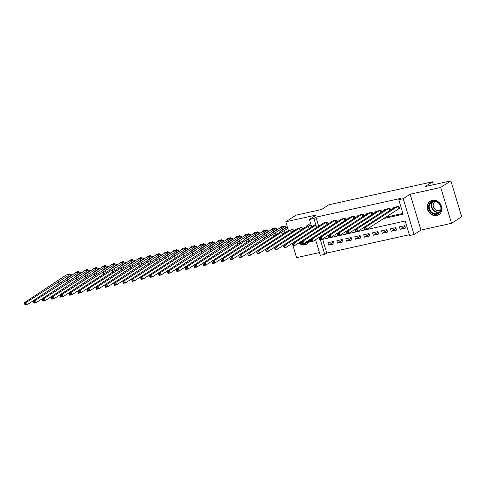<?xml version="1.0" encoding="UTF-8"?>
<svg xmlns="http://www.w3.org/2000/svg" width="486" height="486" viewBox="0 0 486 486"><rect width="100%" height="100%" fill="white"/><g stroke="black" fill="none" stroke-linecap="round" stroke-linejoin="round"><path stroke-width="0.73" d="M298.702 243.006A7.983 7.035 -123 0 0 305.074 244.701A7.983 7.035 -123 0 0 307.14 243.838A7.983 7.035 -123 0 0 309.983 239.501M436.811 215.511A7.983 7.035 -123 0 0 438.87 214.648A7.983 7.035 -123 0 0 441.045 205.232A7.983 7.035 -123 0 0 432.242 200.39A7.983 7.035 -123 0 0 430.177 201.253A7.983 7.035 -123 0 0 428.008 210.669A7.983 7.035 -123 0 0 436.811 215.511M322.637 239.312L326.78 253.036L324.751 254.354L320.286 255.344L315.56 239.701M293.009 245.764L296.594 257.641L319.448 252.58M311.696 226.907L309.454 219.478L316.356 215L285.768 221.78L295.919 215.195L321.592 209.502L328.901 204.764L432.504 181.807L425.195 186.551L450.874 180.859L461.7 216.726L451.549 223.311L440.723 187.444L410.135 194.224L403.234 198.701L414.06 234.568L409.595 235.552L405.203 221.015L320.359 239.817L324.751 254.354M410.135 194.224L420.961 230.091L451.549 223.311M420.961 230.091L414.06 234.568M326.78 253.036L409.352 234.744M285.768 221.78L288.38 230.431M450.874 180.859L440.723 187.444M328.001 223.955L327.449 222.12L322.09 223.311L322.261 223.87M336.938 221.981L336.379 220.146L331.021 221.33L331.191 221.889M345.868 220L345.315 218.165L339.957 219.35L340.121 219.909M354.798 218.02L354.245 216.185L348.887 217.376L349.051 217.928M363.728 216.039L363.176 214.205L357.817 215.395L357.988 215.954M372.659 214.065L372.106 212.23L366.748 213.415L366.918 213.974M381.589 212.084L381.036 210.25L375.678 211.434L375.848 211.993M390.519 210.104L389.966 208.269L384.608 209.46L384.778 210.019M404.905 226.184L400.124 229.289L405.482 228.098L404.753 225.68L399.395 226.865L400.124 229.289M395.975 228.165L391.194 231.269L396.552 230.078L395.823 227.655L390.465 228.845L391.194 231.269M387.044 230.145L382.263 233.244L387.621 232.059L386.892 229.635L381.534 230.826L382.263 233.244M378.114 232.126L373.333 235.224L378.691 234.039L377.956 231.615L372.598 232.8L373.333 235.224M369.184 234.1L364.403 237.204L369.761 236.014L369.026 233.596L363.668 234.781L364.403 237.204M360.248 236.081L355.473 239.185L360.831 237.994L360.096 235.57L354.737 236.761L355.473 239.185M351.317 238.061L346.536 241.159L351.894 239.975L351.165 237.551L345.807 238.735L346.536 241.159M342.387 240.035L337.606 243.14L342.964 241.955L342.235 239.531L336.877 240.716L337.606 243.14M333.305 241.506L327.947 242.696L328.676 245.12L334.034 243.929L333.305 241.506M383.333 218.621L403.155 214.229L398.769 199.691L400.798 198.373L315.949 217.175L318.676 226.197M385.362 217.309L402.912 213.415M398.07 209.059L399.632 208.713L398.897 206.289L393.538 207.479L393.709 208.038M433.384 184.735L432.504 181.807M309.454 219.478L313.92 218.487L316.647 227.509M315.949 217.175L313.92 218.487M398.769 199.691L403.234 198.701M333.457 242.016L328.676 245.12M399.516 208.33L366.644 229.447L364.415 229.945L363.68 227.521L395.106 207.133M364.044 228.444L363.68 227.521L365.915 227.029L366.644 229.447L365.229 229.216L364.937 228.244L364.044 228.444L364.336 229.41L365.229 229.216M397.335 206.635L365.915 227.029L364.937 228.244M364.415 229.945L364.336 229.41M432.874 201.198A6.913 6.087 57 0 1 440.881 206.404A6.913 6.087 57 0 1 436.829 214.283A6.913 6.087 57 0 1 428.822 209.077A6.913 6.087 57 0 1 432.874 201.198M436.884 213.664A6.397 5.638 -123 0 0 438.536 212.977A6.397 5.638 -123 0 0 440.273 205.426A6.397 5.638 -123 0 0 433.226 201.55A6.397 5.638 -123 0 0 431.574 202.243A6.397 5.638 -123 0 0 429.831 209.788A6.397 5.638 -123 0 0 436.884 213.664M440.711 209.94A5.036 4.441 57 0 1 440.571 210.037A5.036 4.441 57 0 1 439.265 210.578A5.036 4.441 57 0 1 433.712 207.528A5.036 4.441 57 0 1 435.085 201.581A5.036 4.441 57 0 1 435.231 201.49M431.07 200.773A7.934 6.992 -123 0 0 430.535 201.083A7.934 6.992 -123 0 0 428.379 210.444A7.934 6.992 -123 0 0 437.121 215.249A7.934 6.992 -123 0 0 439.168 214.393A7.934 6.992 -123 0 0 439.678 214.028M308.993 240.145A6.913 6.087 57 0 1 303.015 243.547M301.727 243.231A6.913 6.087 57 0 1 299.88 242.241M300.5 241.84A6.397 5.638 -123 0 0 301.472 242.405M304.692 242.933A6.397 5.638 -123 0 0 306.806 242.162A6.397 5.638 -123 0 0 308.367 240.552M299.066 242.769A7.934 6.992 -123 0 0 307.438 243.583A7.934 6.992 -123 0 0 307.942 243.219M363.692 227.551L357.714 231.427L355.479 231.925L354.75 229.501L386.17 209.114M355.114 230.419L354.75 229.501L356.985 229.003L357.714 231.427L356.299 231.19L356.007 230.224L355.114 230.419L355.406 231.391L356.299 231.19M388.405 208.615L356.985 229.003L356.007 230.224M355.479 231.925L355.406 231.391M354.762 229.532L348.784 233.408L346.548 233.9L345.819 231.476L377.239 211.088M346.178 232.399L345.819 231.476L348.049 230.984L348.784 233.408L347.368 233.171L347.071 232.199L346.178 232.399L346.475 233.371L347.368 233.171M379.475 210.596L348.049 230.984L347.071 232.199M346.548 233.9L346.475 233.371M345.825 231.506L339.854 235.388L337.618 235.88L336.889 233.456L368.309 213.068M337.248 234.38L336.889 233.456L339.119 232.964L339.854 235.388L338.432 235.151L338.141 234.179L337.248 234.38L337.539 235.346L338.432 235.151M370.545 212.576L339.119 232.964L338.141 234.179M337.618 235.88L337.539 235.346M336.895 233.487L330.923 237.362L328.688 237.861L327.959 235.437L359.379 215.049M328.317 236.354L327.959 235.437L330.188 234.938L330.923 237.362L329.502 237.125L329.21 236.16L328.317 236.354L328.609 237.326L329.502 237.125M361.614 214.551L330.188 234.938L329.21 236.16M328.688 237.861L328.609 237.326M327.965 235.467L321.987 239.343L319.758 239.841L319.029 237.417L350.449 217.029M319.387 238.334L319.029 237.417L321.258 236.919L321.987 239.343L320.572 239.106L320.28 238.14L319.387 238.334L319.679 239.306L320.572 239.106M352.678 216.531L321.258 236.919L320.28 238.14M319.758 239.841L319.679 239.306M319.035 237.447L313.057 241.323L310.827 241.815L310.092 239.391L341.518 219.004M310.457 240.315L310.092 239.391L312.328 238.899L313.057 241.323L311.641 241.086L311.35 240.114L310.457 240.315L310.748 241.287L311.641 241.086M343.748 218.512L312.328 238.899L311.35 240.114M310.827 241.815L310.748 241.287M310.104 239.422L304.127 243.304L301.897 243.796L301.162 241.372L332.588 220.984M301.527 242.295L301.162 241.372L303.398 240.88L304.127 243.304L302.711 243.067L302.42 242.095L301.527 242.295L301.818 243.261L302.711 243.067M334.818 220.492L303.398 240.88L302.42 242.095M301.897 243.796L301.818 243.261M301.174 241.402L295.196 245.278L292.967 245.776L292.232 243.352L323.658 222.965M292.596 244.27L292.232 243.352L294.467 242.854L295.196 245.278L293.781 245.041L293.489 244.075L292.596 244.27L292.888 245.242L293.781 245.041M325.887 222.466L294.467 242.854L293.489 244.075M292.967 245.776L292.888 245.242M292.244 243.383L286.266 247.259L284.031 247.751L283.302 245.333L315.05 224.732M283.66 246.25L283.302 245.333L285.531 244.835L286.266 247.259L284.851 247.022L284.553 246.056L283.66 246.25L283.958 247.222L284.851 247.022M315.924 225.115L285.531 244.835L284.553 246.056M284.031 247.751L283.958 247.222M311.411 227.096L310.809 225.097L308.349 226.215L276.601 246.815L277.336 249.239L275.1 249.731L274.371 247.307L306.119 226.713L306.338 226.087L310.615 223.317M274.73 248.231L274.371 247.307L276.601 246.815L275.623 248.03L274.73 248.231L275.027 249.197L275.92 249.002L275.623 248.03M283.308 245.363L277.336 249.239L275.92 249.002M275.1 249.731L275.027 249.197M302.48 229.07L301.873 227.077L299.419 228.195L267.671 248.796L268.406 251.213L266.17 251.712L265.441 249.288L297.189 228.687L297.408 228.068M265.799 250.211L265.441 249.288L267.671 248.796L266.692 250.011L265.799 250.211L266.091 251.177L266.984 250.983L266.692 250.011M274.377 247.338L268.406 251.213L266.984 250.983M266.17 251.712L266.091 251.177M293.544 231.05L292.943 229.058L290.488 230.176L258.74 250.77L259.475 253.194L257.24 253.692L256.511 251.268L288.253 230.668L288.477 230.048M256.869 252.185L256.511 251.268L258.74 250.77L257.762 251.991L256.869 252.185L257.161 253.157L258.054 252.957L257.762 251.991M265.447 249.318L259.475 253.194L258.054 252.957M257.24 253.692L257.161 253.157M287.815 228.566L281.558 232.15L249.81 252.75L250.539 255.174L248.31 255.666L247.574 253.242L279.322 232.648L279.547 232.022L287.335 226.974M284.614 233.031L284.012 231.038M247.939 254.166L247.574 253.242L249.81 252.75L248.832 253.971L247.939 254.166L248.231 255.138L249.124 254.937L248.832 253.971M256.517 251.298L250.539 255.174L249.124 254.937M248.31 255.666L248.231 255.138M286.594 227.454A3.226 1.446 77.5 0 0 285.215 226.488L283.514 226.865A3.226 1.446 77.5 0 0 283.289 226.962L282.22 227.199A3.226 1.446 -102.5 0 1 282.445 227.102A3.226 1.446 -102.5 0 1 282.955 227.181M285.215 226.488A3.226 1.446 77.5 0 0 284.99 226.585L240.88 254.731L241.609 257.155L239.379 257.647L238.644 255.223L280.525 227.576A3.226 1.446 77.5 0 1 280.75 227.478L282.445 227.102M275.684 235.011L275.082 233.013M280.89 231.154A2.223 0.996 -102.5 0 1 281.266 230.51L285.367 227.849A1.895 0.851 77.5 0 1 285.501 227.788A1.895 0.851 77.5 0 1 285.908 227.898M282.238 230.279A7.831 3.517 -102.5 0 1 282.19 230.115A1.895 0.851 77.5 0 0 282.129 229.945L282.117 229.957M239.009 256.146L238.644 255.223L240.88 254.731L239.902 255.946L239.009 256.146L239.3 257.112L240.193 256.918L239.902 255.946M284.134 228.651A3.226 1.446 -102.5 0 1 284.261 228.967M247.587 253.273L241.609 257.155L240.193 256.918M239.379 257.647L239.3 257.112M277.664 229.435A3.226 1.446 77.5 0 0 276.285 228.469L274.584 228.845A3.226 1.446 77.5 0 0 274.359 228.942L273.29 229.179A3.226 1.446 -102.5 0 1 273.515 229.082A3.226 1.446 -102.5 0 1 274.025 229.161M276.285 228.469A3.226 1.446 77.5 0 0 276.06 228.566L231.95 256.711L232.679 259.129L230.449 259.627L229.714 257.203L271.595 229.556A3.226 1.446 77.5 0 1 271.814 229.459L273.515 229.082M266.753 236.986L266.152 234.993M271.96 233.134A2.223 0.996 -102.5 0 1 272.336 232.484L276.437 229.823A1.895 0.851 77.5 0 1 276.57 229.769A1.895 0.851 77.5 0 1 276.977 229.878M273.308 232.259A7.831 3.517 -102.5 0 1 273.254 232.089A1.895 0.851 77.5 0 0 273.199 231.925M284.061 226.743L283.624 226.233L280.944 226.822L284.152 225.887L284.747 226.591M280.944 226.822L280.853 227.46M230.078 258.127L229.714 257.203L231.95 256.711L230.972 257.926L230.078 258.127L230.37 259.093L231.263 258.898L230.972 257.926M274.797 231.293A1.895 0.851 77.5 0 0 274.639 230.99M275.204 230.625A3.226 1.446 -102.5 0 1 275.331 230.941M238.656 255.253L232.679 259.129L231.263 258.898M230.449 259.627L230.37 259.093M283.624 226.233L284.152 225.887M268.734 231.409A3.226 1.446 77.5 0 0 267.349 230.449L265.654 230.826A3.226 1.446 77.5 0 0 265.429 230.923L264.36 231.16A3.226 1.446 -102.5 0 1 264.584 231.063A3.226 1.446 -102.5 0 1 265.095 231.136M267.349 230.449A3.226 1.446 77.5 0 0 267.124 230.546L223.019 258.686L223.748 261.11L221.513 261.608L220.784 259.184L252.532 238.583L252.756 237.964L262.659 231.53A3.226 1.446 77.5 0 1 262.883 231.439L264.584 231.063M257.823 238.966L257.222 236.974M263.029 235.109A2.223 0.996 -102.5 0 1 263.406 234.465L267.507 231.804A1.895 0.851 77.5 0 1 267.64 231.749A1.895 0.851 77.5 0 1 268.047 231.858M264.378 234.234A7.831 3.517 -102.5 0 1 264.323 234.07A1.895 0.851 77.5 0 0 264.269 233.906L264.25 233.918M275.131 228.724L274.693 228.207L272.014 228.803L275.222 227.867L275.817 228.572M272.014 228.803L271.923 229.435M221.148 260.101L220.784 259.184L223.019 258.686L222.041 259.907L221.148 260.101L221.44 261.073L222.333 260.873L222.041 259.907M265.86 233.274A1.895 0.851 77.5 0 0 265.708 232.97M266.273 232.606A3.226 1.446 -102.5 0 1 266.401 232.922M229.726 257.234L223.748 261.11L222.333 260.873M221.513 261.608L221.44 261.073M274.693 228.207L275.222 227.867M259.803 233.389A3.226 1.446 77.5 0 0 258.418 232.43L256.723 232.806A3.226 1.446 77.5 0 0 256.499 232.897L255.429 233.134A3.226 1.446 -102.5 0 1 255.648 233.043A3.226 1.446 -102.5 0 1 256.165 233.116M258.418 232.43A3.226 1.446 77.5 0 0 258.194 232.521L214.083 260.666L214.818 263.09L212.582 263.582L211.853 261.158L243.601 240.564L243.82 239.938L253.728 233.511A3.226 1.446 77.5 0 1 253.953 233.42L255.648 233.043M248.893 240.947L248.291 238.948M254.099 237.089A2.223 0.996 -102.5 0 1 254.476 236.445L258.576 233.784A1.895 0.851 77.5 0 1 258.71 233.73A1.895 0.851 77.5 0 1 259.117 233.833M255.448 236.214A7.831 3.517 -102.5 0 1 255.393 236.05A1.895 0.851 77.5 0 0 255.338 235.886L255.32 235.892M266.2 230.704L265.763 230.188L263.612 230.437L266.292 229.848L266.887 230.552M263.084 230.783L262.993 231.415M212.212 262.082L211.853 261.158L214.083 260.666L213.105 261.881L212.212 262.082L212.51 263.054L213.403 262.853L213.105 261.881M257.337 234.586A3.226 1.446 -102.5 0 1 257.471 234.902M220.79 259.214L214.818 263.09L213.403 262.853M212.582 263.582L212.51 263.054M265.763 230.188L266.292 229.848M250.867 235.37A3.226 1.446 77.5 0 0 249.488 234.404L247.793 234.781A3.226 1.446 77.5 0 0 247.568 234.878L246.493 235.115A3.226 1.446 -102.5 0 1 246.718 235.017A3.226 1.446 -102.5 0 1 247.234 235.096M249.488 234.404A3.226 1.446 77.5 0 0 249.263 234.501L205.153 262.647L205.888 265.07L203.652 265.563L202.923 263.139L244.798 235.491A3.226 1.446 77.5 0 1 245.023 235.394L246.718 235.017M239.963 242.921L239.355 240.928M245.169 239.069A2.223 0.996 -102.5 0 1 245.545 238.426L249.646 235.765A1.895 0.851 77.5 0 1 249.774 235.704A1.895 0.851 77.5 0 1 250.181 235.813M246.517 238.195A7.831 3.517 -102.5 0 1 246.463 238.031A1.895 0.851 77.5 0 0 246.408 237.861L246.39 237.873M257.27 232.685L256.833 232.168L254.154 232.764L257.355 231.822L257.957 232.533M254.154 232.764L254.056 233.395M203.282 264.062L202.923 263.139L205.153 262.647L204.175 263.862L203.282 264.062L203.573 265.028L204.466 264.834L204.175 263.862M248.407 236.567A3.226 1.446 -102.5 0 1 248.54 236.882M211.86 261.189L205.888 265.07L204.466 264.834M203.652 265.563L203.573 265.028M256.833 232.168L257.355 231.822M241.937 237.344A3.226 1.446 77.5 0 0 240.558 236.384L238.863 236.761A3.226 1.446 77.5 0 0 238.638 236.858L237.563 237.095A3.226 1.446 -102.5 0 1 237.788 236.998A3.226 1.446 -102.5 0 1 238.298 237.077M240.558 236.384A3.226 1.446 77.5 0 0 240.333 236.482L196.223 264.621L196.958 267.045L194.722 267.543L193.993 265.119L235.868 237.472A3.226 1.446 77.5 0 1 236.093 237.375L237.788 236.998M231.026 244.901L230.425 242.909M236.239 241.044A2.223 0.996 -102.5 0 1 236.615 240.4L240.716 237.739A1.895 0.851 77.5 0 1 240.843 237.684A1.895 0.851 77.5 0 1 241.25 237.794M237.581 240.175A7.831 3.517 -102.5 0 1 237.533 240.005A1.895 0.851 77.5 0 0 237.478 239.841L237.46 239.853M248.34 234.659L247.896 234.149L245.217 234.738L248.425 233.802L249.026 234.507M245.217 234.738L245.126 235.37M194.351 266.042L193.993 265.119L196.223 264.621L195.244 265.842L194.351 266.042L194.643 267.008L195.536 266.808L195.244 265.842M239.069 239.209A1.895 0.851 77.5 0 0 238.918 238.905M239.477 238.541A3.226 1.446 -102.5 0 1 239.61 238.857M202.929 263.169L196.958 267.045L195.536 266.808M194.722 267.543L194.643 267.008M247.896 234.149L248.425 233.802M233.007 239.325A3.226 1.446 77.5 0 0 231.628 238.365L229.927 238.741A3.226 1.446 77.5 0 0 229.708 238.833L228.633 239.076A3.226 1.446 -102.5 0 1 228.857 238.978A3.226 1.446 -102.5 0 1 229.368 239.051M231.628 238.365A3.226 1.446 77.5 0 0 231.403 238.462L187.292 266.601L188.021 269.025L185.792 269.523L185.057 267.1L226.938 239.446A3.226 1.446 77.5 0 1 227.162 239.355L228.857 238.978M222.096 246.882L221.495 244.889M227.302 243.024A2.223 0.996 -102.5 0 1 227.679 242.38L231.786 239.72A1.895 0.851 77.5 0 1 231.913 239.665A1.895 0.851 77.5 0 1 232.32 239.768M228.651 242.15A7.831 3.517 -102.5 0 1 228.602 241.985A1.895 0.851 77.5 0 0 228.548 241.821L228.529 241.834M239.404 236.639L238.966 236.123L236.287 236.718L239.495 235.783L240.096 236.488M236.287 236.718L236.196 237.35M185.421 268.017L185.057 267.1L187.292 266.601L186.314 267.822L185.421 268.017L185.713 268.989L186.606 268.788L186.314 267.822M230.139 241.19A1.895 0.851 77.5 0 0 229.981 240.886M230.546 240.521A3.226 1.446 -102.5 0 1 230.68 240.837M193.999 265.149L188.021 269.025L186.606 268.788M185.792 269.523L185.713 268.989M238.966 236.123L239.495 235.783M224.076 241.305A3.226 1.446 77.5 0 0 222.697 240.345L220.996 240.722A3.226 1.446 77.5 0 0 220.772 240.813L219.702 241.05A3.226 1.446 -102.5 0 1 219.927 240.959A3.226 1.446 -102.5 0 1 220.437 241.032M222.697 240.345A3.226 1.446 77.5 0 0 222.473 240.436L178.362 268.582L179.091 271.006L176.861 271.498L176.126 269.074L218.007 241.427A3.226 1.446 77.5 0 1 218.232 241.329L219.927 240.959M213.166 248.862L212.564 246.864M218.372 245.005A2.223 0.996 -102.5 0 1 218.749 244.361L222.849 241.7A1.895 0.851 77.5 0 1 222.983 241.645A1.895 0.851 77.5 0 1 223.39 241.749M219.721 244.13A7.831 3.517 -102.5 0 1 219.672 243.966A1.895 0.851 77.5 0 0 219.611 243.796M230.473 238.62L230.036 238.104L227.357 238.699L230.564 237.763L231.166 238.468M227.357 238.699L227.266 239.331M176.491 269.997L176.126 269.074L178.362 268.582L177.384 269.797L176.491 269.997L176.782 270.969L177.676 270.769L177.384 269.797M221.616 242.502A3.226 1.446 -102.5 0 1 221.744 242.818M185.069 267.13L179.091 271.006L177.676 270.769M176.861 271.498L176.782 270.969M230.036 238.104L230.564 237.763M215.146 243.286A3.226 1.446 77.5 0 0 213.767 242.32L212.066 242.696A3.226 1.446 77.5 0 0 211.841 242.793L210.772 243.03A3.226 1.446 -102.5 0 1 210.997 242.933A3.226 1.446 -102.5 0 1 211.507 243.012M213.767 242.32A3.226 1.446 77.5 0 0 213.542 242.417L169.432 270.562L170.161 272.986L167.931 273.478L167.196 271.054L209.077 243.407A3.226 1.446 77.5 0 1 209.296 243.31L210.997 242.933M204.235 250.837L203.634 248.844M209.442 246.985A2.223 0.996 -102.5 0 1 209.818 246.335L213.919 243.674A1.895 0.851 77.5 0 1 214.053 243.62A1.895 0.851 77.5 0 1 214.46 243.729M210.79 246.11A7.831 3.517 -102.5 0 1 210.742 245.946A1.895 0.851 77.5 0 0 210.681 245.776M221.543 240.6L221.106 240.084L218.955 240.333L221.634 239.738L222.236 240.442M218.427 240.673L218.335 241.311M167.561 271.978L167.196 271.054L169.432 270.562L168.454 271.777L167.561 271.978L167.852 272.944L168.745 272.749L168.454 271.777M212.686 244.476A3.226 1.446 -102.5 0 1 212.813 244.792M176.139 269.104L170.161 272.986L168.745 272.749M167.931 273.478L167.852 272.944M221.106 240.084L221.634 239.738M206.216 245.26A3.226 1.446 77.5 0 0 204.831 244.3L203.136 244.677A3.226 1.446 77.5 0 0 202.911 244.774L201.842 245.011A3.226 1.446 -102.5 0 1 202.067 244.914A3.226 1.446 -102.5 0 1 202.577 244.993M204.831 244.3A3.226 1.446 77.5 0 0 204.606 244.397L160.501 272.537L161.231 274.961L158.995 275.459L158.266 273.035L200.141 245.387A3.226 1.446 77.5 0 1 200.366 245.29L202.067 244.914M195.305 252.817L194.704 250.825M200.511 248.96A2.223 0.996 -102.5 0 1 200.888 248.316L204.989 245.655A1.895 0.851 77.5 0 1 205.122 245.6A1.895 0.851 77.5 0 1 205.529 245.709M201.86 248.085A7.831 3.517 -102.5 0 1 201.805 247.921A1.895 0.851 77.5 0 0 201.751 247.757L201.733 247.769M212.613 242.575L212.175 242.058L209.496 242.654L212.704 241.718L213.299 242.423M209.496 242.654L209.405 243.286M158.63 273.952L158.266 273.035L160.501 272.537L159.523 273.758L158.63 273.952L158.922 274.924L159.815 274.724L159.523 273.758M203.348 247.125A1.895 0.851 77.5 0 0 203.191 246.821M203.756 246.457A3.226 1.446 -102.5 0 1 203.883 246.773M167.208 271.085L161.231 274.961L159.815 274.724M158.995 275.459L158.922 274.924M212.175 242.058L212.704 241.718M197.286 247.24A3.226 1.446 77.5 0 0 195.901 246.28L194.206 246.657A3.226 1.446 77.5 0 0 193.981 246.748L192.912 246.985A3.226 1.446 -102.5 0 1 193.136 246.894A3.226 1.446 -102.5 0 1 193.647 246.967M195.901 246.28A3.226 1.446 77.5 0 0 195.676 246.372L151.565 274.517L152.3 276.941L150.065 277.433L149.336 275.015L181.084 254.415L181.308 253.789L191.211 247.362A3.226 1.446 77.5 0 1 191.435 247.271L193.136 246.894M186.375 254.798L185.774 252.805M191.581 250.94A2.223 0.996 -102.5 0 1 191.958 250.296L196.058 247.635A1.895 0.851 77.5 0 1 196.192 247.581A1.895 0.851 77.5 0 1 196.599 247.684M192.93 250.065A7.831 3.517 -102.5 0 1 192.875 249.901A1.895 0.851 77.5 0 0 192.821 249.737L192.802 249.743M203.683 244.555L203.245 244.039L200.566 244.634L203.774 243.699L204.369 244.403M200.566 244.634L200.475 245.266M149.694 275.933L149.336 275.015L151.565 274.517L150.587 275.738L149.694 275.933L149.992 276.905L150.885 276.704L150.587 275.738M194.819 248.437A3.226 1.446 -102.5 0 1 194.953 248.753M158.278 273.065L152.3 276.941L150.885 276.704M150.065 277.433L149.992 276.905M203.245 244.039L203.774 243.699M188.349 249.221A3.226 1.446 77.5 0 0 186.97 248.261L185.275 248.632A3.226 1.446 77.5 0 0 185.051 248.729L183.975 248.966A3.226 1.446 -102.5 0 1 184.2 248.875A3.226 1.446 -102.5 0 1 184.716 248.947M186.97 248.261A3.226 1.446 77.5 0 0 186.745 248.352L142.635 276.498L143.37 278.921L141.134 279.414L140.405 276.99L172.153 256.395L172.372 255.77L182.28 249.342A3.226 1.446 77.5 0 1 182.505 249.245L184.2 248.875M177.445 256.778L176.837 254.779M182.651 252.92A2.223 0.996 -102.5 0 1 183.028 252.277L187.128 249.616A1.895 0.851 77.5 0 1 187.262 249.555A1.895 0.851 77.5 0 1 187.669 249.664M184 252.046A7.831 3.517 -102.5 0 1 183.945 251.882A1.895 0.851 77.5 0 0 183.89 251.712L183.872 251.724M194.752 246.536L194.315 246.019L192.158 246.268L194.837 245.679L195.439 246.384M191.636 246.615L191.545 247.246M140.764 277.913L140.405 276.99L142.635 276.498L141.657 277.713L140.764 277.913L141.055 278.879L141.948 278.685L141.657 277.713M185.889 250.418A3.226 1.446 -102.5 0 1 186.023 250.733M149.342 275.046L143.37 278.921L141.948 278.685M141.134 279.414L141.055 278.879M194.315 246.019L194.837 245.679M179.419 251.201A3.226 1.446 77.5 0 0 178.04 250.235L176.345 250.612A3.226 1.446 77.5 0 0 176.12 250.709L175.045 250.946A3.226 1.446 -102.5 0 1 175.27 250.849A3.226 1.446 -102.5 0 1 175.78 250.928M178.04 250.235A3.226 1.446 77.5 0 0 177.815 250.333L133.705 278.478L134.44 280.896L132.204 281.394L131.475 278.97L173.35 251.323A3.226 1.446 77.5 0 1 173.575 251.226L175.27 250.849M168.508 258.752L167.907 256.76M173.721 254.901A2.223 0.996 -102.5 0 1 174.097 254.251L178.198 251.59A1.895 0.851 77.5 0 1 178.326 251.535A1.895 0.851 77.5 0 1 178.733 251.645M175.069 254.026A7.831 3.517 -102.5 0 1 175.015 253.862A1.895 0.851 77.5 0 0 174.96 253.692L174.942 253.704M185.822 248.516L185.379 248L183.228 248.249L185.907 247.653L186.509 248.358M182.7 248.589L182.608 249.227M131.834 279.893L131.475 278.97L133.705 278.478L132.727 279.693L131.834 279.893L132.125 280.859L133.018 280.665L132.727 279.693M176.552 253.06A1.895 0.851 77.5 0 0 176.4 252.756M176.959 252.392A3.226 1.446 -102.5 0 1 177.092 252.708M140.411 277.02L134.44 280.896L133.018 280.665M132.204 281.394L132.125 280.859M185.379 248L185.907 247.653M170.489 253.176A3.226 1.446 77.5 0 0 169.11 252.216L167.415 252.592A3.226 1.446 77.5 0 0 167.19 252.69L166.115 252.927A3.226 1.446 -102.5 0 1 166.34 252.829A3.226 1.446 -102.5 0 1 166.85 252.902M169.11 252.216A3.226 1.446 77.5 0 0 168.885 252.313L124.774 280.452L125.503 282.876L123.274 283.374L122.545 280.951L164.42 253.303A3.226 1.446 77.5 0 1 164.645 253.206L166.34 252.829M159.578 260.733L158.977 258.74M164.79 256.875A2.223 0.996 -102.5 0 1 165.161 256.231L169.268 253.571A1.895 0.851 77.5 0 1 169.395 253.516A1.895 0.851 77.5 0 1 169.802 253.625M166.133 256A7.831 3.517 -102.5 0 1 166.084 255.836A1.895 0.851 77.5 0 0 166.03 255.672L166.012 255.685M176.886 250.49L176.448 249.974L173.769 250.569L176.977 249.634L177.578 250.339M173.769 250.569L173.678 251.201M122.903 281.868L122.545 280.951L124.774 280.452L123.796 281.673L122.903 281.868L123.195 282.84L124.088 282.639L123.796 281.673M167.621 255.041A1.895 0.851 77.5 0 0 167.463 254.737M168.028 254.372A3.226 1.446 -102.5 0 1 168.162 254.688M131.481 279L125.503 282.876L124.088 282.639M123.274 283.374L123.195 282.84M176.448 249.974L176.977 249.634M161.559 255.156A3.226 1.446 77.5 0 0 160.18 254.196L158.479 254.573A3.226 1.446 77.5 0 0 158.254 254.664L157.185 254.901A3.226 1.446 -102.5 0 1 157.409 254.81A3.226 1.446 -102.5 0 1 157.92 254.883M160.18 254.196A3.226 1.446 77.5 0 0 159.955 254.287L115.844 282.433L116.573 284.857L114.344 285.349L113.609 282.925L155.49 255.278A3.226 1.446 77.5 0 1 155.714 255.186L157.409 254.81M150.648 262.713L150.046 260.721M155.854 258.856A2.223 0.996 -102.5 0 1 156.231 258.212L160.331 255.551A1.895 0.851 77.5 0 1 160.465 255.496A1.895 0.851 77.5 0 1 160.872 255.6M157.203 257.981A7.831 3.517 -102.5 0 1 157.154 257.817A1.895 0.851 77.5 0 0 157.1 257.653M167.956 252.471L167.518 251.955L164.839 252.55L168.047 251.614L168.648 252.319M164.839 252.55L164.748 253.182M113.973 283.848L113.609 282.925L115.844 282.433L114.866 283.654L113.973 283.848L114.265 284.82L115.158 284.62L114.866 283.654M159.098 256.353A3.226 1.446 -102.5 0 1 159.232 256.669M122.551 280.981L116.573 284.857L115.158 284.62M114.344 285.349L114.265 284.82M167.518 251.955L168.047 251.614M152.628 257.137A3.226 1.446 77.5 0 0 151.249 256.171L149.548 256.547A3.226 1.446 77.5 0 0 149.324 256.644L148.254 256.881A3.226 1.446 -102.5 0 1 148.479 256.784A3.226 1.446 -102.5 0 1 148.989 256.863M151.249 256.171A3.226 1.446 77.5 0 0 151.025 256.268L106.914 284.413L107.643 286.837L105.413 287.329L104.678 284.905L146.559 257.258A3.226 1.446 77.5 0 1 146.784 257.161L148.479 256.784M141.718 264.694L141.116 262.695M146.924 260.836A2.223 0.996 -102.5 0 1 147.301 260.192L151.401 257.531A1.895 0.851 77.5 0 1 151.535 257.471A1.895 0.851 77.5 0 1 151.942 257.58M148.273 259.961A7.831 3.517 -102.5 0 1 148.224 259.797A1.895 0.851 77.5 0 0 148.163 259.627M159.025 254.451L158.588 253.935L155.909 254.53L159.116 253.595L159.718 254.3M155.909 254.53L155.818 255.162M105.043 285.829L104.678 284.905L106.914 284.413L105.936 285.628L105.043 285.829L105.334 286.795L106.227 286.6L105.936 285.628M150.168 258.333A3.226 1.446 -102.5 0 1 150.296 258.649M113.621 282.955L107.643 286.837L106.227 286.6M105.413 287.329L105.334 286.795M158.588 253.935L159.116 253.595M143.698 259.117A3.226 1.446 77.5 0 0 142.313 258.151L140.618 258.528A3.226 1.446 77.5 0 0 140.393 258.625L139.324 258.862A3.226 1.446 -102.5 0 1 139.549 258.765A3.226 1.446 -102.5 0 1 140.059 258.844M142.313 258.151A3.226 1.446 77.5 0 0 142.094 258.248L97.984 286.394L98.713 288.812L96.483 289.31L95.748 286.886L137.623 259.238A3.226 1.446 77.5 0 1 137.848 259.141L139.549 258.765M132.787 266.668L132.186 264.676M137.994 262.817A2.223 0.996 -102.5 0 1 138.37 262.167L142.471 259.506A1.895 0.851 77.5 0 1 142.605 259.451A1.895 0.851 77.5 0 1 143.012 259.56M139.342 261.942A7.831 3.517 -102.5 0 1 139.288 261.778A1.895 0.851 77.5 0 0 139.233 261.608L139.221 261.62M150.095 256.426L149.658 255.915L146.979 256.505L150.186 255.569L150.781 256.274M146.979 256.505L146.887 257.143M96.113 287.809L95.748 286.886L97.984 286.394L97.006 287.609L96.113 287.809L96.404 288.775L97.297 288.581L97.006 287.609M140.831 260.976A1.895 0.851 77.5 0 0 140.673 260.672M141.238 260.308A3.226 1.446 -102.5 0 1 141.365 260.624M104.69 284.936L98.713 288.812L97.297 288.581M96.483 289.31L96.404 288.775M149.658 255.915L150.186 255.569M134.768 261.091A3.226 1.446 77.5 0 0 133.383 260.132L131.688 260.508A3.226 1.446 77.5 0 0 131.463 260.605L130.394 260.842A3.226 1.446 -102.5 0 1 130.619 260.745A3.226 1.446 -102.5 0 1 131.129 260.818M133.383 260.132A3.226 1.446 77.5 0 0 133.158 260.229L89.047 288.368L89.782 290.792L87.547 291.29L86.818 288.866L118.566 268.266L118.791 267.646L128.693 261.213A3.226 1.446 77.5 0 1 128.918 261.122L130.619 260.745M123.857 268.649L123.256 266.656M129.063 264.791A2.223 0.996 -102.5 0 1 129.44 264.147L133.541 261.486A1.895 0.851 77.5 0 1 133.674 261.432A1.895 0.851 77.5 0 1 134.081 261.541M130.412 263.916A7.831 3.517 -102.5 0 1 130.357 263.752A1.895 0.851 77.5 0 0 130.303 263.588L130.284 263.6M141.165 258.406L140.727 257.89L138.048 258.485L141.256 257.55L141.851 258.254M138.048 258.485L137.957 259.117M87.176 289.784L86.818 288.866L89.047 288.368L88.069 289.589L87.176 289.784L87.474 290.756L88.367 290.555L88.069 289.589M131.894 262.956A1.895 0.851 77.5 0 0 131.742 262.653M132.307 262.288A3.226 1.446 -102.5 0 1 132.435 262.604M95.76 286.916L89.782 290.792L88.367 290.555M87.547 291.29L87.474 290.756M140.727 257.89L141.256 257.55M125.838 263.072A3.226 1.446 77.5 0 0 124.452 262.112L122.758 262.489A3.226 1.446 77.5 0 0 122.533 262.58L121.464 262.817A3.226 1.446 -102.5 0 1 121.682 262.726A3.226 1.446 -102.5 0 1 122.199 262.798M124.452 262.112A3.226 1.446 77.5 0 0 124.228 262.203L80.117 290.349L80.852 292.772L78.617 293.265L77.888 290.841L109.636 270.246L109.854 269.621L119.763 263.193A3.226 1.446 77.5 0 1 119.987 263.102L121.682 262.726M114.927 270.629L114.325 268.63M120.133 266.771A2.223 0.996 -102.5 0 1 120.51 266.128L124.61 263.467A1.895 0.851 77.5 0 1 124.744 263.412A1.895 0.851 77.5 0 1 125.151 263.515M121.482 265.897A7.831 3.517 -102.5 0 1 121.427 265.733A1.895 0.851 77.5 0 0 121.372 265.569L121.354 265.575M132.235 260.387L131.797 259.87L129.641 260.119L132.326 259.53L132.921 260.235M129.118 260.466L129.027 261.097M78.246 291.764L77.888 290.841L80.117 290.349L79.139 291.564L78.246 291.764L78.544 292.736L79.437 292.536L79.139 291.564M123.371 264.269A3.226 1.446 -102.5 0 1 123.505 264.584M86.824 288.897L80.852 292.772L79.437 292.536M78.617 293.265L78.544 292.736M131.797 259.87L132.326 259.53M116.901 265.052A3.226 1.446 77.5 0 0 115.522 264.086L113.827 264.463A3.226 1.446 77.5 0 0 113.603 264.56L112.527 264.797A3.226 1.446 -102.5 0 1 112.752 264.7A3.226 1.446 -102.5 0 1 113.262 264.779M115.522 264.086A3.226 1.446 77.5 0 0 115.297 264.184L71.187 292.329L71.922 294.753L69.686 295.245L68.957 292.821L110.832 265.174A3.226 1.446 77.5 0 1 111.057 265.077L112.752 264.7M105.991 272.603L105.389 270.611M111.203 268.752A2.223 0.996 -102.5 0 1 111.58 268.108L115.68 265.447A1.895 0.851 77.5 0 1 115.808 265.386A1.895 0.851 77.5 0 1 116.215 265.496M112.552 267.877A7.831 3.517 -102.5 0 1 112.497 267.713A1.895 0.851 77.5 0 0 112.442 267.543L112.424 267.555M123.304 262.367L122.867 261.851L120.182 262.446L123.389 261.504L123.991 262.215M120.182 262.446L120.091 263.078M69.316 293.744L68.957 292.821L71.187 292.329L70.209 293.544L69.316 293.744L69.607 294.71L70.5 294.516L70.209 293.544M114.441 266.249A3.226 1.446 -102.5 0 1 114.575 266.565M77.894 290.871L71.922 294.753L70.5 294.516M69.686 295.245L69.607 294.71M122.867 261.851L123.389 261.504M107.971 267.027A3.226 1.446 77.5 0 0 106.592 266.067L104.897 266.443A3.226 1.446 77.5 0 0 104.672 266.541L103.597 266.778A3.226 1.446 -102.5 0 1 103.822 266.68A3.226 1.446 -102.5 0 1 104.332 266.759M106.592 266.067A3.226 1.446 77.5 0 0 106.367 266.164L62.257 294.303L62.992 296.727L60.756 297.225L60.027 294.802L101.902 267.154A3.226 1.446 77.5 0 1 102.127 267.057L103.822 266.68M97.06 274.584L96.459 272.591M102.273 270.732A2.223 0.996 -102.5 0 1 102.643 270.082L106.75 267.422A1.895 0.851 77.5 0 1 106.877 267.367A1.895 0.851 77.5 0 1 107.285 267.476M103.615 269.858A7.831 3.517 -102.5 0 1 103.567 269.687A1.895 0.851 77.5 0 0 103.512 269.523L103.494 269.536M114.368 264.341L113.931 263.831L111.251 264.42L114.459 263.485L115.061 264.19M111.251 264.42L111.16 265.052M60.386 295.725L60.027 294.802L62.257 294.303L61.279 295.524L60.386 295.725L60.677 296.691L61.57 296.49L61.279 295.524M105.104 268.892A1.895 0.851 77.5 0 0 104.952 268.588M105.511 268.223A3.226 1.446 -102.5 0 1 105.644 268.539M68.963 292.851L62.992 296.727L61.57 296.49M60.756 297.225L60.677 296.691M113.931 263.831L114.459 263.485M99.041 269.007A3.226 1.446 77.5 0 0 97.662 268.047L95.961 268.424A3.226 1.446 77.5 0 0 95.742 268.515L94.667 268.758A3.226 1.446 -102.5 0 1 94.891 268.661A3.226 1.446 -102.5 0 1 95.402 268.734M97.662 268.047A3.226 1.446 77.5 0 0 97.437 268.144L53.326 296.284L54.055 298.708L51.826 299.206L51.091 296.782L92.972 269.129A3.226 1.446 77.5 0 1 93.197 269.037L94.891 268.661M88.13 276.564L87.529 274.572M93.336 272.707A2.223 0.996 -102.5 0 1 93.713 272.063L97.814 269.402A1.895 0.851 77.5 0 1 97.947 269.347A1.895 0.851 77.5 0 1 98.354 269.451M94.685 271.832A7.831 3.517 -102.5 0 1 94.636 271.668A1.895 0.851 77.5 0 0 94.582 271.504M105.438 266.322L105 265.806L102.321 266.401L105.529 265.465L106.13 266.17M102.321 266.401L102.23 267.033M51.455 297.699L51.091 296.782L53.326 296.284L52.348 297.505L51.455 297.699L51.747 298.671L52.64 298.471L52.348 297.505M96.173 270.872A1.895 0.851 77.5 0 0 96.015 270.568M96.58 270.204A3.226 1.446 -102.5 0 1 96.714 270.52M60.033 294.832L54.055 298.708L52.64 298.471M51.826 299.206L51.747 298.671M105 265.806L105.529 265.465M90.11 270.988A3.226 1.446 77.5 0 0 88.731 270.028L87.03 270.404A3.226 1.446 77.5 0 0 86.806 270.495L85.736 270.732A3.226 1.446 -102.5 0 1 85.961 270.641A3.226 1.446 -102.5 0 1 86.472 270.714M88.731 270.028A3.226 1.446 77.5 0 0 88.507 270.119L44.396 298.264L45.125 300.688L42.896 301.18L42.161 298.756L84.042 271.109A3.226 1.446 77.5 0 1 84.266 271.012L85.961 270.641M79.2 278.545L78.598 276.546M84.406 274.687A2.223 0.996 -102.5 0 1 84.783 274.043L88.883 271.382A1.895 0.851 77.5 0 1 89.017 271.328A1.895 0.851 77.5 0 1 89.424 271.431M85.755 273.812A7.831 3.517 -102.5 0 1 85.706 273.648A1.895 0.851 77.5 0 0 85.645 273.478M96.507 268.302L96.07 267.786L93.391 268.381L96.599 267.446L97.2 268.151M93.391 268.381L93.3 269.013M42.525 299.68L42.161 298.756L44.396 298.264L43.418 299.479L42.525 299.68L42.817 300.652L43.71 300.451L43.418 299.479M87.65 272.184A3.226 1.446 -102.5 0 1 87.778 272.5M51.103 296.812L45.125 300.688L43.71 300.451M42.896 301.18L42.817 300.652M96.07 267.786L96.599 267.446M81.18 272.968A3.226 1.446 77.5 0 0 79.795 272.002L78.1 272.379A3.226 1.446 77.5 0 0 77.875 272.476L76.806 272.713A3.226 1.446 -102.5 0 1 77.031 272.616A3.226 1.446 -102.5 0 1 77.541 272.695M79.795 272.002A3.226 1.446 77.5 0 0 79.576 272.099L35.466 300.245L36.195 302.669L33.965 303.161L33.23 300.737L75.111 273.089A3.226 1.446 77.5 0 1 75.33 272.992L77.031 272.616M70.27 280.519L69.668 278.527M75.476 276.668A2.223 0.996 -102.5 0 1 75.852 276.024L79.953 273.357A1.895 0.851 77.5 0 1 80.087 273.302A1.895 0.851 77.5 0 1 80.494 273.411M76.824 275.793A7.831 3.517 -102.5 0 1 76.77 275.629A1.895 0.851 77.5 0 0 76.715 275.459L76.703 275.471M87.577 270.283L87.14 269.766L84.461 270.356L87.668 269.42L88.264 270.131M84.461 270.356L84.37 270.994M33.595 301.66L33.23 300.737L35.466 300.245L34.488 301.46L33.595 301.66L33.886 302.626L34.779 302.432L34.488 301.46M78.72 274.159A3.226 1.446 -102.5 0 1 78.847 274.475M42.173 298.787L36.195 302.669L34.779 302.432M33.965 303.161L33.886 302.626M87.14 269.766L87.668 269.42M72.25 274.942A3.226 1.446 77.5 0 0 70.865 273.983L69.17 274.359A3.226 1.446 77.5 0 0 68.945 274.456L67.876 274.693A3.226 1.446 -102.5 0 1 68.101 274.596A3.226 1.446 -102.5 0 1 68.611 274.675M70.865 273.983A3.226 1.446 77.5 0 0 70.64 274.08L26.536 302.219L27.265 304.643L25.029 305.141L24.3 302.717L66.175 275.07A3.226 1.446 77.5 0 1 66.4 274.973L68.101 274.596M61.339 282.5L60.738 280.507M66.546 278.642A2.223 0.996 -102.5 0 1 66.922 277.998L71.023 275.337A1.895 0.851 77.5 0 1 71.156 275.283A1.895 0.851 77.5 0 1 71.564 275.392M67.894 277.767A7.831 3.517 -102.5 0 1 67.84 277.603A1.895 0.851 77.5 0 0 67.785 277.439M78.647 272.257L78.21 271.741L75.53 272.336L78.738 271.401L79.333 272.105M75.53 272.336L75.439 272.968M24.665 303.635L24.3 302.717L26.536 302.219L25.558 303.44L24.665 303.635L24.956 304.607L25.849 304.406L25.558 303.44M69.377 276.807A1.895 0.851 77.5 0 0 69.225 276.504M69.79 276.139A3.226 1.446 -102.5 0 1 69.917 276.455M33.242 300.767L27.265 304.643L25.849 304.406M25.029 305.141L24.956 304.607M78.21 271.741L78.738 271.401M397.937 206.507L398.611 208.737M397.7 206.556L398.392 208.852M439.508 212.151A6.397 5.638 57 0 1 438.998 212.291A6.397 5.638 57 0 1 432.285 209.053A6.397 5.638 57 0 1 432.716 201.69M433.214 201.55A6.19 5.455 -123 0 0 432.583 208.725A6.19 5.455 -123 0 0 439.137 211.963A6.19 5.455 -123 0 0 439.836 211.756M307.772 241.342A6.397 5.638 57 0 1 306.806 241.56M307.456 241.141A6.19 5.455 -123 0 0 308.1 240.947M389.007 208.482L389.663 210.663M388.77 208.537L389.45 210.796M380.07 210.462L380.732 212.643M379.839 210.517L380.52 212.777M371.14 212.443L371.802 214.624M370.909 212.491L371.59 214.757M362.21 214.423L362.866 216.598M361.979 214.472L362.659 216.738M353.279 216.398L353.936 218.579M353.043 216.452L353.729 218.712M344.349 218.378L345.005 220.559M344.112 218.433L344.799 220.693M335.419 220.358L336.075 222.539M335.182 220.407L335.869 222.673M326.489 222.339L327.145 224.514M326.252 222.388L326.932 224.654M308.567 226.105L309.284 228.475M308.349 226.215L309.072 228.608M299.637 228.08L300.348 230.449M299.419 228.195L300.141 230.589M290.707 230.06L291.418 232.43M290.488 230.176L291.211 232.569M281.771 232.041L282.488 234.41M281.558 232.15L282.281 234.544M284.99 226.585L283.289 226.962M282.22 227.199L280.525 227.576M282.19 230.115L282.652 230.012M272.84 234.021L273.557 236.39M272.628 234.131L273.351 236.524M276.06 228.566L274.359 228.942M273.29 229.179L271.595 229.556M273.254 232.089L273.721 231.992M263.91 235.996L264.627 238.365M263.698 236.111L264.414 238.505M267.124 230.546L265.429 230.923M264.36 231.16L262.659 231.53M264.323 234.07L264.791 233.966M254.98 237.976L255.697 240.345M254.761 238.091L255.484 240.479M258.194 232.521L256.499 232.897M255.429 233.134L253.728 233.511M255.393 236.05L255.861 235.947M246.05 239.956L246.767 242.326M245.831 240.066L246.554 242.459M249.263 234.501L247.568 234.878M246.493 235.115L244.798 235.491M246.463 238.031L246.924 237.927M237.119 241.931L237.836 244.306M236.901 242.046L237.624 244.44M240.333 236.482L238.638 236.858M237.563 237.095L235.868 237.472M237.533 240.005L237.994 239.902M228.189 243.911L228.9 246.28M227.97 244.027L228.693 246.42M231.403 238.462L229.708 238.833M228.633 239.076L226.938 239.446M228.602 241.985L229.064 241.882M219.253 245.892L219.97 248.261M219.04 246.001L219.763 248.395M222.473 240.436L220.772 240.813M219.702 241.05L218.007 241.427M219.672 243.966L220.134 243.863M210.323 247.872L211.039 250.241M210.11 247.982L210.833 250.375M213.542 242.417L211.841 242.793M210.772 243.03L209.077 243.407M210.742 245.946L211.203 245.843M201.392 249.847L202.109 252.222M201.18 249.962L201.903 252.356M204.606 244.397L202.911 244.774M201.842 245.011L200.141 245.387M201.805 247.921L202.273 247.817M192.462 251.827L193.179 254.196M192.243 251.942L192.966 254.336M195.676 246.372L193.981 246.748M192.912 246.985L191.211 247.362M192.875 249.901L193.343 249.798M183.532 253.807L184.249 256.177M183.313 253.917L184.036 256.31M186.745 248.352L185.051 248.729M183.975 248.966L182.28 249.342M183.945 251.882L184.413 251.778M174.602 255.788L175.318 258.157M174.383 255.897L175.106 258.291M177.815 250.333L176.12 250.709M175.045 250.946L173.35 251.323M175.015 253.862L175.476 253.759M165.671 257.762L166.382 260.132M165.453 257.878L166.176 260.271M168.885 252.313L167.19 252.69M166.115 252.927L164.42 253.303M166.084 255.836L166.546 255.733M156.735 259.743L157.452 262.112M156.522 259.858L157.245 262.252M159.955 254.287L158.254 254.664M157.185 254.901L155.49 255.278M157.154 257.817L157.616 257.714M147.805 261.723L148.522 264.092M147.592 261.833L148.315 264.226M151.025 256.268L149.324 256.644M148.254 256.881L146.559 257.258M148.224 259.797L148.686 259.694M138.875 263.704L139.591 266.073M138.662 263.813L139.385 266.207M142.094 258.248L140.393 258.625M139.324 258.862L137.623 259.238M139.288 261.778L139.755 261.675M129.944 265.678L130.661 268.047M129.726 265.793L130.448 268.187M133.158 260.229L131.463 260.605M130.394 260.842L128.693 261.213M130.357 263.752L130.825 263.649M121.014 267.658L121.731 270.028M120.795 267.774L121.518 270.161M124.228 262.203L122.533 262.58M121.464 262.817L119.763 263.193M121.427 265.733L121.895 265.629M112.084 269.639L112.801 272.008M111.865 269.748L112.588 272.142M115.297 264.184L113.603 264.56M112.527 264.797L110.832 265.174M112.497 267.713L112.959 267.61M103.154 271.613L103.864 273.989M102.935 271.729L103.658 274.122M106.367 266.164L104.672 266.541M103.597 266.778L101.902 267.154M103.567 269.687L104.028 269.59M94.223 273.594L94.934 275.963M94.005 273.709L94.727 276.103M97.437 268.144L95.742 268.515M94.667 268.758L92.972 269.129M94.636 271.668L95.098 271.565M85.287 275.574L86.004 277.943M85.074 275.684L85.797 278.077M88.507 270.119L86.806 270.495M85.736 270.732L84.042 271.109M85.706 273.648L86.168 273.545M76.357 277.555L77.074 279.924M76.144 277.664L76.867 280.058M79.576 272.099L77.875 272.476M76.806 272.713L75.111 273.089M76.77 275.629L77.238 275.526M67.426 279.529L68.143 281.904M67.214 279.644L67.931 282.038M70.64 274.08L68.945 274.456M67.876 274.693L66.175 275.07M67.84 277.603L68.307 277.5M58.496 281.509L59.213 283.879M58.277 281.625L59 284.018M430.535 201.083L430.875 200.864M439.168 214.393L439.514 214.174M307.438 243.583L307.778 243.358"/></g></svg>
